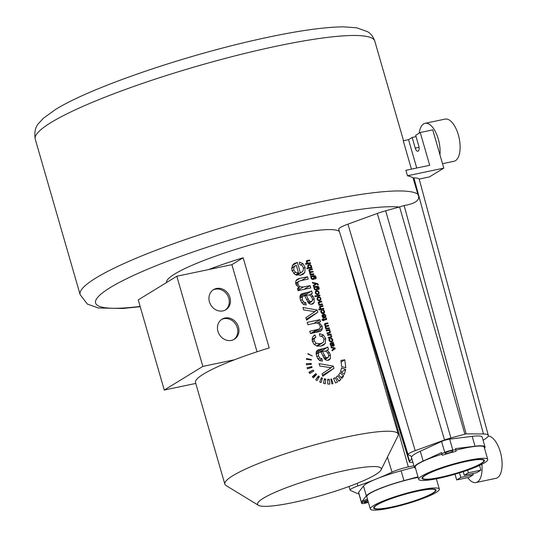 <?xml version="1.0" encoding="UTF-8"?>
<svg xmlns="http://www.w3.org/2000/svg" width="537" height="537" viewBox="0 0 537 537"><rect width="100%" height="100%" fill="white"/><g stroke="black" fill="none" stroke-linecap="round" stroke-linejoin="round"><path stroke-width="0.81" d="M411.543 456.987A96.68 13.794 -16.1 0 0 408.516 454.933A14.016 2 -16.1 0 1 408.066 454.611L338.699 229.259A18.177 2.591 -16.1 0 1 347.942 224.151L377.296 213.451A17.238 2.457 -16.1 0 1 385.66 210.793L399.333 207.007A164.201 23.433 163.9 0 0 166.658 261.593A164.201 23.433 163.9 0 0 140.137 306.432M339.397 231.521A90.216 12.875 163.9 0 0 266.775 240.475A90.216 12.875 163.9 0 0 174.72 274.018A90.216 12.875 163.9 0 0 166.638 282.489M381.055 469.909A64.359 9.183 163.9 0 0 335.497 472.694A64.359 9.183 163.9 0 0 263.338 498.249A64.359 9.183 163.9 0 0 258.431 505.304A64.359 9.183 163.9 0 0 311.218 498.235A64.359 9.183 163.9 0 0 375.484 474.668A64.359 9.183 163.9 0 0 381.055 469.909L397.937 435.937A90.216 12.875 163.9 0 0 398.206 434.118A90.216 12.875 163.9 0 0 328.577 441.199A90.216 12.875 163.9 0 0 232.917 475.661A90.216 12.875 163.9 0 0 224.842 484.152L195.508 382.519A90.216 12.875 163.9 0 1 203.583 374.021A90.216 12.875 163.9 0 1 234.595 359.736A90.216 12.875 163.9 0 1 269.185 347.929L243.16 257.767A90.216 12.875 163.9 0 0 208.571 269.574L176.821 276.246L138.244 299.888L164.268 390.05L202.845 366.415L176.821 276.246M337.558 382.022L335.169 377.706L333.564 378.437L335.497 382.962L337.558 382.022M331.598 379.015L332.947 383.707L331.947 383.888L330.826 379.149L331.598 379.015L330.893 379.444M329.241 379.303L329.899 384.089L327.792 384.069L327.624 379.29L329.241 379.303L327.664 380.277M325.717 379.055L325.301 383.78L323.516 383.391L324.355 378.746L325.717 379.055L324.126 380.028M322.469 378.129L321.052 382.606L319.676 382.029L321.415 377.672L322.469 378.129L320.837 379.122M319.387 376.558L317.011 380.605L315.749 379.766L318.428 375.907L319.387 376.558L316.937 378.061M316.629 374.417L313.386 377.86L312.306 376.793L315.803 373.584L316.629 374.417L312.474 376.961M313.836 371.047L309.728 373.524L308.943 372.235L313.246 370.047L313.836 371.047M312.071 367.395L307.412 368.805L307.07 367.738A90.216 12.875 163.9 0 1 311.809 366.563L312.071 367.395M311.319 364.314L306.446 364.818L306.325 363.71L311.218 363.462L311.319 364.314M311.272 360.052L306.412 359.28L306.52 358.548L311.346 359.495L311.272 360.052M312.312 355.984L307.822 353.97L307.963 353.635L312.312 355.984M338.921 381.183L336.229 377.055L337.76 375.799L340.874 379.578L338.921 381.183M341.948 378.417L338.599 374.893L340.002 372.832L343.72 375.772L341.948 378.417M344.412 374.309L340.552 371.691L341.566 367.912L345.667 369.449L344.412 374.309M345.801 367.717L341.686 366.57L340.935 360.441A90.216 12.875 163.9 0 1 344.801 359.803L345.801 367.717M333.96 368.322L322.771 376.262L322.059 373.799L331.188 367.751L319.81 366.033L319.119 363.63L333.329 366.14L333.96 368.322L322.502 375.343M319.924 351.889L327.798 346.969L328.496 349.406L327.12 350.178L329.228 352.406L330.376 354.89L330.403 358.575L329.268 359.904L328.201 360.314L326.395 360.206L324.804 359.26L320.737 351.715L318.468 352.91L318.488 355.729L319.743 358.045L321.992 358.776L322.361 361.126L319.837 360.602L317.917 358.83L316.548 355.809L316.125 352.856L316.655 351.01L317.944 349.949L319.924 349.386A90.216 12.875 163.9 0 1 322.804 348.768L327.026 347.587L320.065 351.849M327.422 350.064L328.013 349.775M319.434 333.672L319.824 336.021L322.515 336.706L323.939 338.847L323.61 341.861L322.583 342.828L320.233 343.687L316.186 343.398L314.158 340.794L314.252 338.659L315.884 337.075L314.897 334.873L312.393 337.377L312.359 341.297L314.111 344.405L317.132 346.123L320.985 346.07L323.61 345.09L325.315 343.365L325.637 338.485L323.355 334.92L319.434 333.672M315.884 337.075L312.051 339.404M313.843 323.415L319.924 319.69L320.522 321.777A90.216 12.875 163.9 0 0 318.716 322.14L322.066 326.093L322.307 328.463L321.717 330.235L320.367 331.275L318.428 331.819A90.216 12.875 163.9 0 0 310.44 333.564L309.768 331.228A90.216 12.875 163.9 0 1 316.931 329.658L319.314 328.953L312.574 333.081M320.811 331.04L320.367 331.275M312.547 333.088L319.139 329.047L320.186 327.845L320.139 325.986L319.085 324.113L317.394 323.079L314.816 323.207A90.216 12.875 163.9 0 0 307.896 324.731L307.218 322.395A90.216 12.875 163.9 0 1 319.924 319.69M317.763 312.205L306.573 320.146L305.862 317.682L314.997 311.635L303.62 309.916L302.922 307.513L317.132 310.024L317.763 312.205L306.305 319.226M303.727 295.773L311.601 290.853L312.306 293.289L310.923 294.061L313.031 296.29L314.179 298.78L314.205 302.465L313.071 303.788L312.004 304.197L310.198 304.09L308.607 303.143L304.539 295.605L303.969 295.712L302.271 296.793L302.291 299.619L303.546 301.935L305.795 302.667L306.164 305.009L303.64 304.486L301.72 302.714L300.351 299.693L299.928 296.739L300.458 294.894L301.747 293.84L303.727 293.269A90.216 12.875 163.9 0 1 306.607 292.658L310.829 291.47L303.868 295.733M311.225 293.954L311.816 293.658M310.769 287.973A90.216 12.875 163.9 0 0 298.062 290.678L297.458 288.577A90.216 12.875 163.9 0 1 299.324 288.154L295.894 284.261L295.672 281.878L296.337 280.066L297.753 278.978L299.841 278.374A90.216 12.875 163.9 0 1 307.533 276.777L308.211 279.112A90.216 12.875 163.9 0 0 300.599 280.69L298.686 281.395L297.901 282.603L297.968 284.315L299.606 286.698L303.271 287.04A90.216 12.875 163.9 0 1 310.091 285.637L310.769 287.973M297.31 279.213L296.907 279.495M298.814 281.307L295.679 283.234L298.814 281.307M299.371 262.11L299.794 264.573L302.156 265.614L303.398 267.688L303.143 270.789L301.868 272.098L300.351 272.729L297.384 262.452L294.216 263.546L292.363 265.399L291.866 270.312L295.041 274.541L300.599 275.233L303.09 274.3L304.841 272.487L305.11 267.359L302.928 263.627L299.371 262.11M335.242 348.641L332.141 350.869L331.933 350.124L334.45 348.446L331.255 347.795L331.047 347.077L335.054 347.989L335.242 348.641L332.067 350.587M332.765 343.458L333.215 343.183L333.826 343.868L334.189 345.714L333.564 346.211L332.598 345.862L331.416 343.573L330.792 343.895L330.819 344.734L331.926 346.385L331.228 346.19L330.148 343.848L331.175 342.875A90.216 12.875 163.9 0 1 331.98 342.727L333.396 342.237L333.302 343.156M333.356 346.224L334.189 345.714L333.564 346.211M331.262 343.599L330.181 344.271M331.195 343.613L333.396 342.237M331.504 338.961L332.074 338.612L330.953 338.203L331.074 338.907L332.255 339.787L332.175 340.68L331.228 341.19L330.101 341.049L329.523 340.25L329.973 339.169L329.684 338.505L329.013 339.216L329.027 340.371L330.383 341.868L332.175 340.68M332.074 338.612L332.745 339.693L332.665 341.143L331.457 341.901L330.383 341.868M329.973 339.169L328.946 339.981M331.215 334.679A90.216 12.875 163.9 0 0 330.698 334.773L331.752 336.679L330.658 337.645A90.216 12.875 163.9 0 0 328.449 338.055L328.241 337.357A90.216 12.875 163.9 0 1 330.228 336.988L331.141 336.484L331.114 335.927L330.322 335.041L329.597 335.048A90.216 12.875 163.9 0 0 327.684 335.403L327.483 334.705A90.216 12.875 163.9 0 1 331.034 334.054L331.215 334.679M329.027 337.948L331.141 336.484M329.933 330.248A90.216 12.875 163.9 0 0 329.416 330.336L330.47 332.249L329.376 333.215A90.216 12.875 163.9 0 0 327.167 333.625L326.966 332.92A90.216 12.875 163.9 0 1 328.946 332.551L329.57 332.396L329.839 331.497L329.047 330.604L328.315 330.617A90.216 12.875 163.9 0 0 326.402 330.973L326.201 330.275A90.216 12.875 163.9 0 1 329.752 329.617L329.933 330.248M329.611 332.376L327.751 333.511L329.859 332.047M327.523 328.866L329.235 327.825L329.436 328.523A90.216 12.875 163.9 0 0 325.885 329.174L325.704 328.55A90.216 12.875 163.9 0 1 326.207 328.456L325.261 327.308L325.55 326.026L324.556 324.865L324.583 323.865L325.388 323.368L324.583 323.865M326.12 323.965L327.818 322.925A90.216 12.875 163.9 0 0 325.388 323.368L324.583 323.858M327.818 322.925L328.02 323.616A90.216 12.875 163.9 0 0 325.791 324.026L325.127 324.925L325.59 325.603L326.469 325.737A90.216 12.875 163.9 0 1 328.523 325.368L328.725 326.066A90.216 12.875 163.9 0 0 326.429 326.483L325.872 326.771L326.127 327.892L327.402 328.154A90.216 12.875 163.9 0 1 329.235 327.825M325.791 324.026L325.315 324.173M326.429 326.483L325.221 327.167M325.946 318.32L325.644 319.025A90.216 12.875 163.9 0 0 323.563 319.408L323.361 318.703A90.216 12.875 163.9 0 0 322.885 318.79L323.093 319.495A90.216 12.875 163.9 0 0 321.831 319.737L322.395 320.361A90.216 12.875 163.9 0 1 323.294 320.193L323.442 320.71A90.216 12.875 163.9 0 1 323.912 320.616L323.764 320.106A90.216 12.875 163.9 0 1 325.811 319.723L326.462 319.535M326.402 318.038L326.422 319.562M323.932 320.072L325.966 318.931L323.804 320.253M324.603 314.93L325.18 314.575L324.16 314.091L325.328 315.79L325.274 316.709L324.489 317.253L325.274 316.709M325.18 314.575L325.818 315.702L325.764 317.233L324.576 318.005L323.019 317.723L322.119 316.427L322.22 314.977L323.596 314.172L324.489 317.253L323.402 317.924M323.321 310.614L323.892 310.265L322.771 309.856L322.891 310.561L324.073 311.44L323.992 312.333L321.918 312.702L321.341 311.896L321.791 310.822L321.502 310.158L320.831 310.863L320.844 312.024L322.2 313.521L323.992 312.333M323.892 310.265L324.563 311.346L324.482 312.796L323.274 313.554L322.2 313.521M321.791 310.822L320.764 311.628M321.905 309.386L323.61 308.339L323.811 309.037A90.216 12.875 163.9 0 0 318.884 309.95L318.683 309.252A90.216 12.875 163.9 0 1 320.468 308.909L319.616 307.768L319.945 306.298M319.844 306.379L320.602 306.077A90.216 12.875 163.9 0 1 322.838 305.674L323.046 306.372A90.216 12.875 163.9 0 0 320.804 306.781L320.186 307.815L320.985 308.694L321.676 308.688A90.216 12.875 163.9 0 1 323.61 308.339M320.804 306.781L319.562 307.526M322.536 304.607A90.216 12.875 163.9 0 0 318.978 305.258L318.797 304.627A90.216 12.875 163.9 0 1 319.307 304.533L318.26 302.62L319.387 301.64A90.216 12.875 163.9 0 1 321.562 301.244L321.764 301.948A90.216 12.875 163.9 0 0 319.616 302.338L318.904 303.378L319.381 304.103L320.401 304.257A90.216 12.875 163.9 0 1 322.328 303.902L322.536 304.607M319.616 302.338L319.126 302.499M319.562 300.754L317.911 300.384L317.132 299.163L317.219 297.679L317.736 297.129L319.542 296.934L320.851 298.478L320.784 299.968L319.562 300.754M319.978 295.753A90.216 12.875 163.9 0 0 315.051 296.672L314.85 295.968A90.216 12.875 163.9 0 1 319.777 295.055L319.978 295.753M317.77 294.551L316.118 294.182L315.347 292.96L315.944 290.926L317.75 290.732L319.059 292.276L318.991 293.766L317.77 294.551M318.401 288.919L318.723 288.611L318.508 289.611L319.226 289.027L318.508 289.611M318.723 288.611L318.293 287.147L316.958 286.959L317.743 288.02L317.125 289.893M316.468 290.128L317.602 289.436L316.474 290.128L314.622 289.597L314.111 288.684L314.279 287.382A90.216 12.875 163.9 0 0 313.843 287.463L313.655 286.818A90.216 12.875 163.9 0 1 316.736 286.248L318.669 286.771L319.226 289.027L318.488 289.477M318.26 284.899L317.729 285.073L317.488 284.301L316.575 283.932L313.467 286.154L313.246 285.402L315.803 283.704L312.574 283.066L312.373 282.368L317.347 283.529L318.26 284.899M315.065 284.154L315.803 283.704L315.065 284.16M315.461 278.226L315.441 278.985L316.159 278.394L315.441 278.985M315.655 277.978L315.226 276.521L313.883 276.327L314.675 277.387L314.058 279.26M313.4 279.502L314.534 278.804L313.407 279.495L311.554 278.965L311.044 278.052L311.205 276.75A90.216 12.875 163.9 0 0 310.775 276.83L310.587 276.186A90.216 12.875 163.9 0 1 313.662 275.615L315.602 276.139L316.159 278.394L315.42 278.844M313.836 274.474A90.216 12.875 163.9 0 0 310.285 275.125L310.104 274.501A90.216 12.875 163.9 0 1 310.608 274.407L309.661 273.259L309.95 271.977L308.956 270.816L308.976 269.816L309.789 269.312A90.216 12.875 163.9 0 1 312.219 268.876L312.42 269.567A90.216 12.875 163.9 0 0 310.191 269.977L309.527 270.876L309.99 271.554L310.869 271.688A90.216 12.875 163.9 0 1 312.923 271.319L313.125 272.017A90.216 12.875 163.9 0 0 310.829 272.434L310.272 272.722L310.527 273.843L311.802 274.105A90.216 12.875 163.9 0 1 313.635 273.769L313.836 274.474M310.191 269.977L309.715 270.124M310.829 272.434L309.621 273.118M311.735 267.191L311.923 267.835A90.216 12.875 163.9 0 0 306.996 268.755L306.788 268.05A90.216 12.875 163.9 0 1 308.567 267.715L307.688 265.929L309.064 264.587L310.628 264.855L311.48 266.023L311.292 267.265A90.216 12.875 163.9 0 1 311.735 267.191L310.151 268.158M308.728 263.748L310.44 262.7L310.641 263.399A90.216 12.875 163.9 0 0 305.714 264.318L305.513 263.613A90.216 12.875 163.9 0 1 307.298 263.278L306.446 262.13L306.775 260.667M306.667 260.74L307.426 260.445A90.216 12.875 163.9 0 1 309.668 260.036L309.869 260.734A90.216 12.875 163.9 0 0 307.627 261.143L307.01 262.177L307.815 263.056L308.507 263.049A90.216 12.875 163.9 0 1 310.44 262.7M307.627 261.143L306.392 261.895M224.842 484.152A90.216 12.875 163.9 0 0 226.043 485.549L258.431 505.304M309.943 267.52L310.809 267.151L311.01 266.171L310.44 265.439L309.325 265.291L308.386 265.802L308.278 266.641L308.849 267.372L309.943 267.52L308.359 268.493M308.815 268.406L310.809 267.151M307.674 266.137L308.688 265.513L307.681 266.238M312.178 279.381L314.078 278.28L313.615 276.656L312.521 276.515L311.635 277.032L311.534 277.904L312.091 278.636L314.078 278.28M312.521 276.515L310.97 277.441M315.246 290.014L317.152 288.913L316.682 287.288L315.588 287.147L314.702 287.664L314.601 288.537L315.159 289.268L317.152 288.913M315.588 287.147L314.038 288.074M317.562 293.833L318.488 293.296L318.569 292.363L317.978 291.557L316.843 291.403L315.944 291.94L315.85 292.866L316.441 293.672L317.562 293.833L318.488 293.296M316.843 291.403L315.239 292.37M319.354 300.035L320.274 299.505L320.361 298.572L319.77 297.767L318.636 297.605L317.736 298.142L317.642 299.069L318.233 299.874L319.354 300.035L320.274 299.505M318.636 297.605L317.031 298.572M323.314 314.997L323.979 317.307L322.616 316.327L322.717 315.394L323.314 314.997L322.019 315.816M331.893 343.485L333.329 345.466L333.672 345.184L333.296 343.841L332.114 343.445A90.216 12.875 163.9 0 0 331.893 343.485L331.504 343.72M332.631 345.895L333.672 345.184M296.317 265.285L298.538 272.977L295.498 272.353L293.692 269.876L294.135 266.701L296.317 265.285M308.721 303.251L312.427 300.733L312.386 298.545L311.171 296.249L309.265 295.008L307.023 295.068A90.216 12.875 163.9 0 0 306.238 295.236L309.164 300.827L310.131 301.606L311.782 301.505L308.809 303.324M324.919 359.367L328.624 356.843L328.584 354.655L327.369 352.366L325.462 351.124L323.22 351.185A90.216 12.875 163.9 0 0 322.435 351.352L325.362 356.937L326.328 357.723L327.979 357.622L325.006 359.441M333.645 378.632L335.169 377.706M309.131 372.564L313.246 370.047M308.882 368.355L311.809 366.563M309.54 364.495L311.218 363.462M310.608 359.944L311.346 359.495M338.726 380.894L340.874 379.578M341.015 377.43L343.72 375.772M341.25 372.154L345.667 369.449M341.31 361.945L344.801 359.803M330.779 367.704L333.329 366.14M329.174 368.986L331.188 367.751M325.536 351.144L327.12 350.178M319.414 360.361L321.992 358.776M321.039 352.205L322.435 351.352M313.689 335.612L314.897 334.873M317.233 323.052L318.716 322.14M314.581 311.588L317.132 310.024M312.977 312.87L314.997 311.635M309.339 295.028L310.923 294.061M303.217 304.244L305.795 302.667M304.841 296.095L306.238 295.236M304.016 289.362L310.091 285.637M297.632 289.188L299.324 288.154M301.458 280.502L307.533 276.777M292.249 265.6L297.384 262.452M296.404 275.145L300.351 272.729M295.545 274.81L298.538 272.977M334.329 348.432L335.054 347.989M331.107 346.11L331.812 345.68M329.322 335.101L331.034 334.054M330.275 335.028L330.698 334.773M328.047 330.664L329.752 329.617M329 330.597L329.416 330.336M325.758 328.731L326.624 328.181M326.818 326.415L328.523 325.368M323.341 320.361L323.764 320.106M322.14 320.079L323.093 319.495M322.938 318.965L323.361 318.703M322.254 320.206L323.563 319.408M322.187 315.038L323.596 314.172M323.16 317.81L323.979 317.307M318.871 309.896L320.468 308.909M321.133 306.721L322.838 305.674M320.623 304.949L322.328 303.902M318.85 304.815L319.307 304.533M319.857 302.291L321.562 301.244M318.065 296.102L319.777 295.055M316.541 287.214L316.958 286.959M313.386 285.885L316.575 283.932M313.474 276.582L313.883 276.327M311.923 274.816L313.635 273.769M310.151 274.682L310.608 274.407M310.52 269.916L312.219 268.876M311.218 272.366L312.923 271.319M309.701 268.238L311.292 267.265M306.976 268.688L308.567 267.715M305.694 264.258L307.298 263.278M307.963 261.083L309.668 260.036M208.571 269.574L231.89 264.667L257.035 351.782M234.595 359.736L202.845 366.415M224.983 317.998A11.78 10.351 58.5 0 0 222.063 319.159A11.78 10.351 58.5 0 0 218.559 333.027A11.78 10.351 58.5 0 0 231.447 340.404A11.78 10.351 58.5 0 0 234.367 339.243A11.78 10.351 58.5 0 0 237.871 325.375A11.78 10.351 58.5 0 0 224.983 317.998M222.929 310.896A11.78 10.351 -121.5 0 1 210.041 303.519A11.78 10.351 -121.5 0 1 213.545 289.644A11.78 10.351 -121.5 0 1 216.465 288.49A11.78 10.351 -121.5 0 1 229.353 295.867A11.78 10.351 -121.5 0 1 225.855 309.735A11.78 10.351 -121.5 0 1 222.929 310.896M243.16 257.767L231.89 264.667M195.77 383.425L164.268 390.05M233.77 339.579A11.78 10.351 58.5 0 0 236.542 325.737A11.78 10.351 58.5 0 0 223.815 318.716A11.78 10.351 58.5 0 0 221.486 319.535M212.974 290.027A11.78 10.351 -121.5 0 1 215.297 289.208A11.78 10.351 -121.5 0 1 228.024 296.229A11.78 10.351 -121.5 0 1 225.251 310.071M412.893 462.263A14.016 2 -16.1 0 1 409.348 461.948A14.016 2 -16.1 0 1 409.63 461.337A96.68 13.794 -16.1 0 0 411.671 458.048M408.066 454.611A14.016 2 -16.1 0 1 415.202 450.671L444.555 439.971A13.083 1.866 -16.1 0 1 450.899 437.95L466.136 433.849L483.461 433.977A43.128 6.155 -16.1 0 1 488.301 435.373A43.128 6.155 -16.1 0 1 484.414 439.434L483.092 440.239M357.132 483.381L357.89 485.951A14.016 2 163.9 0 0 350.104 490.127A14.016 2 163.9 0 0 350.379 490.388L357.239 493.476A13.083 1.866 163.9 0 0 358.877 493.637M357.89 485.951A96.68 13.794 163.9 0 0 374.296 479.809M378.766 477.997A96.68 13.794 163.9 0 0 392.003 472.137A14.016 2 163.9 0 1 408.321 466.928L413.899 465.754M479.534 465.425L480.897 470.157L468.385 472.788L464.29 475.292L463.243 471.667M467.626 470.177L468.385 472.788M472.916 473.48L473.298 474.809L469.21 477.319L456.692 479.95L455.034 474.205M480.897 470.157L476.809 472.661L464.29 475.292M399.333 207.007L404.146 205.53C416.168 203.476 420.733 199.717 417.853 194.233L413.027 177.881A176.7 25.212 163.9 0 0 407.449 175.767L405.871 170.303L429.707 165.289L420.243 132.505L415.685 135.297L418.759 145.95A4.309 1.96 78.1 0 1 417.893 151.246A4.309 1.96 78.1 0 1 415.249 148.105L412.174 137.445L408.55 139.667L403.247 140.781L411.429 169.135M407.449 175.767L443.797 168.121L429.419 176.935L419.128 179.096A47.806 6.82 163.9 0 0 413.926 177.888L413.027 177.881M416.068 136.626L412.174 137.445M408.55 139.667L416.732 168.021M443.797 168.121L432.755 129.873L420.243 132.505M459.464 472.875L460.786 477.44L456.692 479.95M473.298 474.809L460.786 477.44M414.316 467.21L401.119 470.781A36.778 5.249 163.9 0 0 363.509 486.012L358.609 492.308A5.746 0.819 163.9 0 0 358.548 492.489L361.703 503.424A5.746 0.819 163.9 0 0 366.805 502.793L368.409 502.363M367.952 500.799L365.831 501.659A3.88 0.55 -16.1 0 0 364.428 502.525A3.88 0.55 -16.1 0 0 368.301 501.988M358.609 492.308L361.763 503.243L362.401 502.417L367.791 500.236M417.987 476.822L403.958 480.615A36.778 5.249 163.9 0 0 366.348 495.846L362.086 501.33L367.476 499.142M370.329 509.009A35.912 5.122 163.9 0 0 382.639 509.398A35.912 5.122 163.9 0 0 420.075 499.531A35.912 5.122 163.9 0 0 439.34 489.093A35.912 5.122 163.9 0 0 435.621 487.945A35.912 5.122 163.9 0 0 396.098 496.356A35.912 5.122 163.9 0 0 370.329 509.009L366.791 496.772A35.912 5.122 -16.1 0 1 383.217 487.374A35.912 5.122 -16.1 0 1 418.155 477.4M362.401 502.417L362.086 501.33M428.781 489.355A31.811 4.538 163.9 0 0 394.165 497.638A31.811 4.538 163.9 0 0 374.269 507.874A31.811 4.538 163.9 0 0 380.881 508.747A31.811 4.538 163.9 0 0 415.504 500.464A31.811 4.538 163.9 0 0 435.4 490.227A31.811 4.538 163.9 0 0 428.781 489.355M380.384 508.948A32.475 4.632 -16.1 0 1 373.631 508.056A32.475 4.632 -16.1 0 1 393.936 497.611A32.475 4.632 -16.1 0 1 429.278 489.153A32.475 4.632 -16.1 0 1 436.037 490.046A32.475 4.632 -16.1 0 1 415.725 500.491A32.475 4.632 -16.1 0 1 380.384 508.948M484.515 448.281A36.778 5.249 163.9 0 0 485.032 446.959L482.192 437.118A36.778 5.249 163.9 0 0 472.191 436.359L449.691 439.145A5.746 0.819 163.9 0 0 441.582 441.468L420.296 451.214A36.778 5.249 163.9 0 0 411.523 457.517L414.363 467.351A36.778 5.249 163.9 0 0 415.504 468.204M452.718 451.295A3.88 0.55 -16.1 0 1 449.113 452.899A3.88 0.55 -16.1 0 1 445.26 453.436A3.88 0.55 -16.1 0 1 445.26 453.429L445.186 453.033A3.88 0.55 -16.1 0 1 448.791 451.422A3.88 0.55 -16.1 0 1 452.644 450.885A3.88 0.55 -16.1 0 1 452.644 450.899L452.577 450.818M449.691 439.145L452.845 450.073L455.772 449.711L456.047 451.295A35.912 5.122 -16.1 0 0 442.24 455.248L441.649 452.57L423.136 461.048A36.778 5.249 163.9 0 0 414.363 467.351M452.845 450.073A5.746 0.819 163.9 0 0 444.737 452.396L441.964 453.664M485.032 446.959A36.778 5.249 163.9 0 0 475.03 446.2L455.463 448.623L455.772 449.711M455.853 450.174A35.912 5.122 -16.1 0 1 484.199 447.193L487.737 459.437A35.912 5.122 163.9 0 0 445.462 466.398A35.912 5.122 163.9 0 0 418.719 479.353A35.912 5.122 163.9 0 0 447.187 476.346A35.912 5.122 163.9 0 0 487.737 459.437M418.719 479.353L415.188 467.116A35.912 5.122 -16.1 0 1 441.924 454.154L441.649 452.57M442.24 455.248L441.924 454.154M454.007 473.896A31.811 4.538 163.9 0 0 483.79 460.571A31.811 4.538 163.9 0 0 452.449 464.894A31.811 4.538 163.9 0 0 422.666 478.219A31.811 4.538 163.9 0 0 454.007 473.896M452.429 464.8A32.475 4.632 -16.1 0 1 484.428 460.39A32.475 4.632 -16.1 0 1 454.027 473.99A32.475 4.632 -16.1 0 1 422.028 478.4A32.475 4.632 -16.1 0 1 452.429 464.8M488.24 436.051A21.547 9.814 -101.9 0 1 501.034 454.738A21.547 9.814 -101.9 0 1 497.45 477.722A21.547 9.814 78.1 0 1 495.966 478.319L475.936 482.528A21.547 9.814 78.1 0 1 467.74 477.628M481.864 464.29A21.547 9.814 -101.9 0 1 477.42 481.931A21.547 9.814 78.1 0 1 475.936 482.528M439.937 154.75A21.547 9.814 -101.9 0 0 435.97 132.827A21.547 9.814 -101.9 0 0 425.089 123.309L445.113 119.1A21.547 9.814 -101.9 0 1 458.766 136.479A21.547 9.814 -101.9 0 1 455.463 160.677A21.547 9.814 78.1 0 1 453.98 161.275L442.515 163.684M419.209 133.136A21.547 9.814 78.1 0 1 423.606 123.906A21.547 9.814 -101.9 0 1 425.089 123.309M308.433 267.627L308.849 267.372M307.842 266.909L308.278 266.641M327.959 353.185L329.228 352.406M328.792 355.863L330.376 354.89M327.449 360.387L330.403 358.575M316.206 354.299L318.468 352.91M316.85 356.736L318.488 355.729M318.085 359.065L319.743 358.045M316.374 351.56L319.924 349.386M316.125 352.863L322.804 348.768M322.791 355.95L324.348 354.991M323.744 357.931L325.362 356.937M324.435 358.877L326.328 357.723M321.334 336.155L323.355 334.92M324.073 339.444L325.637 338.485M320.844 346.103L325.315 343.365M312.091 339.981L314.252 338.659M312.521 341.8L314.158 340.794M314.273 344.573L316.186 343.398M316.528 345.956L320.233 343.687M320.3 327.174L322.066 326.093M315.978 332.336L322.307 328.463M319.582 331.544L321.717 330.235M310.621 333.517L316.931 329.658M311.762 297.068L313.031 296.29M312.594 299.747L314.179 298.78M311.252 304.271L314.205 302.465M300.008 298.183L302.271 296.793M300.653 300.619L302.291 299.619M301.888 302.949L303.546 301.935M300.183 295.444L303.727 293.269M299.928 296.746L306.607 292.658M306.593 299.834L308.157 298.881M307.547 301.814L309.164 300.827M308.238 302.761L310.131 301.606M295.927 280.764L299.841 278.374M295.8 283.892L297.901 282.603M296.296 285.335L297.968 284.315M298.196 287.563L299.606 286.698M297.954 290.302L303.271 287.04M300.895 264.869L302.928 263.627M303.539 268.319L305.11 267.359M300.243 275.306L304.841 272.487M292.477 265.211L296.807 262.559M293.665 273.474L295.498 272.353M291.571 268.278L294.135 266.701M292.054 270.883L293.692 269.876M333.464 344.089L333.826 343.868M333.712 344.888L334.162 344.613M330.376 345.002L330.819 344.734M330.732 345.707L331.181 345.432M330.208 343.465L331.175 342.875M330.148 343.848L331.98 342.727M332.014 344.855L332.45 344.586M332.296 345.452L332.745 345.177M332.497 345.741L333.021 345.419M332.296 339.968L332.745 339.693M331.416 341.908L332.665 341.143M329.08 340.518L329.523 340.25M329.577 341.371L330.101 341.049M330.208 341.814L331.228 341.19M331.168 336.283L331.671 335.974M329.973 337.773L331.752 336.679M328.496 338.048L330.228 336.988M329.893 331.853L330.389 331.544M328.691 333.336L330.47 332.249M327.214 333.611L328.946 332.551M324.543 324.831L325.107 324.482M324.684 325.194L325.127 324.925M325.221 325.825L325.59 325.603M325.214 326.509L326.469 325.737M325.388 327.644L325.831 327.369M325.737 328.127L326.127 327.892M325.858 329.1L327.402 328.154M324.227 320.018L326.61 318.562M325.751 319.737L326.677 319.166M324.173 320.025L325.939 318.944M325.375 315.978L325.818 315.702M324.476 318.018L325.764 317.233M322.247 314.93L323.435 314.199M322.636 317.387L323.133 317.085M322.173 316.595L322.616 316.327M324.113 311.614L324.563 311.346M323.234 313.561L324.482 312.796M320.898 312.172L321.341 311.896M321.394 313.017L321.918 312.702M322.025 313.46L323.046 312.836M319.622 306.681L320.602 306.077M319.737 308.084L320.186 307.815M320.099 308.614L320.495 308.372M318.951 309.943L320.985 308.694M319.945 309.748L321.676 308.688M318.32 302.297L319.387 301.64M318.307 303.217L318.877 302.868M318.454 303.653L318.904 303.378M318.991 304.338L319.381 304.103M318.944 305.144L320.401 304.257M319.488 300.767L320.784 299.968M317.286 297.572L318.394 296.887M318.307 297.693L319.542 296.934M319.857 297.827L320.347 297.525M320.401 298.753L320.851 298.478M317.709 300.196L318.233 299.874M317.192 299.344L317.642 299.069M317.696 294.565L318.991 293.766M315.494 291.369L316.602 290.685M316.515 291.49L317.75 290.732M318.065 291.618L318.555 291.322M318.609 292.551L319.059 292.276M315.917 293.994L316.441 293.672M315.4 293.142L315.85 292.866M317.286 288.302L317.743 288.02M314.064 287.886L316.736 286.248M316.434 287.167L317.951 286.241M318.193 287.06L318.669 286.771M318.723 288.054L319.166 287.778M314.628 289.597L315.159 289.268M314.152 288.812L314.601 288.537M317.682 284.751L318.199 284.435M315.749 283.704L316.441 283.274M316.655 283.952L317.347 283.529M317.38 284.201L317.897 283.885M314.212 277.669L314.675 277.387M310.997 277.253L313.662 275.615M313.366 276.535L314.883 275.609M315.125 276.427L315.602 276.139M315.655 277.421L316.098 277.152M311.561 278.965L312.091 278.636M311.084 278.179L311.534 277.904M308.943 270.782L309.507 270.433M309.084 271.145L309.527 270.876M309.621 271.776L309.99 271.554M309.614 272.46L310.869 271.688M309.782 273.588L310.232 273.32M310.138 274.078L310.527 273.843M310.587 274.394L311.024 274.132M310.258 275.051L311.802 274.105M307.896 265.298L309.064 264.587M309.95 265.265L310.628 264.855M311.037 266.298L311.48 266.023M306.452 261.042L307.426 260.445M306.567 262.452L307.01 262.177M306.929 262.982L307.325 262.741M305.775 264.305L307.815 263.056M306.768 264.117L308.507 263.049M382.653 375.235L408.321 466.928M417.853 194.233A176.7 25.212 163.9 0 0 274.018 212.847A176.7 25.212 163.9 0 0 95.935 277.978A176.7 25.212 163.9 0 0 80.12 294.612L35.247 139.15A176.7 25.212 -16.1 0 1 51.062 122.51A176.7 25.212 -16.1 0 1 238.421 55.009A176.7 25.212 -16.1 0 1 374.792 41.141L403.535 140.721M404.146 205.53L466.136 433.849M413.926 177.888L483.461 433.977M399.602 206.926L464.841 434.091M385.66 210.793L450.899 437.95M377.296 213.451L444.555 439.971M347.942 224.151L415.202 450.671M350.601 269.178L409.63 461.337M419.041 147.306L415.249 148.105M387.432 457.068L392.003 472.137M401.119 470.781L403.958 480.615M363.509 486.012L366.348 495.846M420.296 451.214L423.136 461.048M472.191 436.359L475.03 446.2M441.582 441.468L444.737 452.396M344.754 248.94L398.206 434.118M316.165 354.024L319.106 352.225M317.192 346.13L322.583 342.828M299.968 297.907L302.908 296.109M296.739 275.239L301.868 272.098M291.578 267.983L295.082 265.828M330.168 344.19L330.967 343.7M331.228 343.606L333.175 342.411M332.658 345.915L333.49 345.405M329.033 337.948L330.893 336.806M325.214 327.127L326.04 326.624M323.496 317.958L324.919 317.085M322.019 315.729L322.972 315.145M319.549 307.446L320.421 306.916M319.958 299.821L318.501 300.713M317.031 298.444L318.065 297.807M318.166 293.618L316.709 294.511M315.239 292.235L316.28 291.604M316.857 289.201L315.42 290.074M314.058 287.939L315.024 287.349M313.789 278.569L312.353 279.441M310.983 277.307L311.95 276.716M309.614 273.078L310.44 272.574M306.379 261.814L307.245 261.277M35.247 139.15C34.146 132.283 35.328 126.967 38.798 123.208L43.49 118.18L55.425 109.561C89.424 88.216 179.459 57.157 254.431 40.235C292.739 31.515 322.475 27.051 343.626 26.85L356.736 27.803L367.63 31.723C370.866 33.636 373.249 36.771 374.792 41.141M140.211 306.708L122.725 308.48L98.311 307.976L87.336 304.063L80.12 294.612M409.348 461.948L359.501 300.029M488.301 435.373L419.196 179.083M350.104 490.127L348.983 486.502M436.373 478.803L439.34 489.093"/></g></svg>
